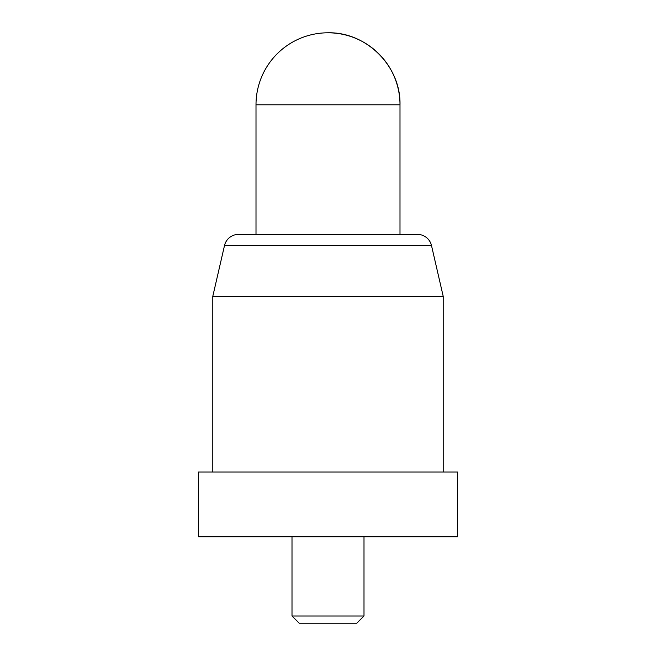 <?xml version="1.0" encoding="UTF-8"?>
<svg xmlns="http://www.w3.org/2000/svg" width="656" height="656" viewBox="0 0 656 656"><rect width="100%" height="100%" fill="white"/><g stroke="black" fill="none" stroke-linecap="round" stroke-linejoin="round"><path stroke-width="0.49" stroke-dasharray="3.28 2.46" d="M292.002 536.797L363.998 536.797L292.002 536.797M212.798 472L443.202 472L212.798 472M256.004 234.397L399.996 234.397L256.004 234.397M299.202 623.2L356.798 623.2M363.998 616L292.002 616M417.462 234.397L238.538 234.397M443.202 296.307L212.798 296.307M457.601 472L198.399 472M457.601 536.797L198.399 536.797M399.996 104.796L256.004 104.796M431.5 245.565L224.5 245.565"/><path stroke-width="0.98" d="M363.998 616L356.798 623.2L299.202 623.2L292.002 616L363.998 616L363.998 536.797M292.002 616L292.002 536.797M198.399 536.797L457.601 536.797L457.601 472L198.399 472L198.399 536.797M443.202 472L443.202 296.307L212.798 296.307L212.798 472M224.5 245.565L431.5 245.565A14.399 14.399 0 0 0 417.462 234.397L238.538 234.397A14.399 14.399 0 0 0 224.5 245.565L212.798 296.307M431.5 245.565L443.202 296.307M399.996 234.397L399.996 104.796A71.996 71.996 0 0 0 328 32.8C366.474 31.808 400.988 66.33 399.996 104.796L256.004 104.796L256.004 234.397M328 32.8A71.996 71.996 0 0 0 256.004 104.796"/></g></svg>
